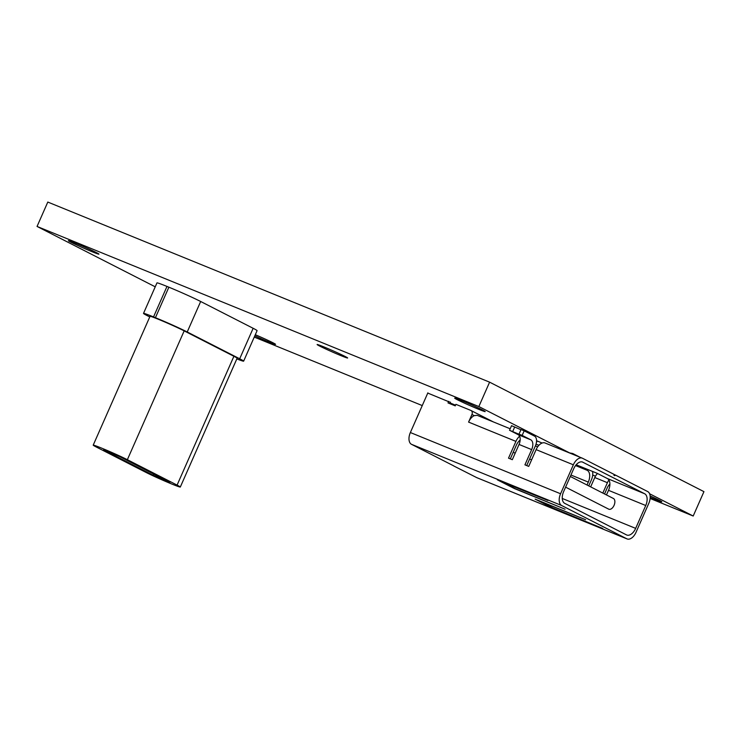 <?xml version="1.0" encoding="UTF-8"?>
<svg xmlns="http://www.w3.org/2000/svg" width="741" height="741" viewBox="0 0 741 741"><rect width="100%" height="100%" fill="white"/><g stroke="black" fill="none" stroke-linecap="round" stroke-linejoin="round"><path stroke-width="1.11" d="M254.256 337.09L422.259 405.577M592.689 475.055L595.468 476.185M650.126 498.471L693.196 516.023L649.588 493.756M569.384 452.788L478.843 406.55L489.606 382.161L703.95 491.644L693.196 516.023M478.843 406.55L37.05 226.45L155.23 286.813M489.606 382.161L47.804 202.061L37.05 226.45M254.802 335.868A16.672 0.667 -156.2 0 0 275.559 344.343A16.672 0.667 -156.2 0 0 272.929 342.759A16.672 0.667 -156.2 0 0 255.302 334.719M96.302 252.542A16.672 0.667 -156.2 0 0 79.324 244.78A16.672 0.667 -156.2 0 0 68.422 240.668A16.672 0.667 -156.2 0 0 83.409 248.013A16.672 0.667 -156.2 0 0 98.942 254.126A16.672 0.667 -156.2 0 0 96.302 252.542M650.19 497.378A16.672 0.667 -156.2 0 0 661.824 501.796A16.672 0.667 -156.2 0 0 659.184 500.212A16.672 0.667 -156.2 0 0 650.135 495.933M345 356.402A16.672 0.667 -156.2 0 0 328.022 348.64A16.672 0.667 -156.2 0 0 317.12 344.528A16.672 0.667 -156.2 0 0 332.107 351.864A16.672 0.667 -156.2 0 0 347.631 357.986A16.672 0.667 -156.2 0 0 345 356.402M450.343 402.372L427.77 393.082M482.567 410.005A16.672 0.667 -156.2 0 0 465.589 402.243A16.672 0.667 -156.2 0 0 454.687 398.13A16.672 0.667 -156.2 0 0 469.674 405.475A16.672 0.667 -156.2 0 0 485.198 411.588A16.672 0.667 -156.2 0 0 482.567 410.005M537.633 446.888L535.447 445.776M411.477 444.304A10.004 5.761 -67.8 0 1 410.366 432.531L560.576 493.765A10.004 5.761 112.2 0 0 561.687 505.538L411.477 444.304L453.742 465.885M410.366 432.531L427.863 392.86M477.158 477.797A10.004 5.761 -67.8 0 1 476.898 477.704A10.004 5.761 -67.8 0 1 476.639 477.584L626.849 538.818L561.687 505.538M453.714 465.941L476.639 477.584M448.685 401.353L447.999 402.909L455.261 405.864L455.928 404.345L470.767 410.384A3.335 2.723 -62.9 0 1 470.933 410.468A3.335 2.723 -62.9 0 1 471.943 414.469L468.581 422.092A10.004 5.761 -67.8 0 1 474.249 415.645L471.943 414.469M519.58 436.236A10.004 5.761 112.2 0 0 515.921 441.386L508.521 458.151L512.309 459.698L519.033 444.452A8.336 4.798 112.2 0 0 518.107 434.643L509.53 430.262L519.663 434.522L519.006 434.124L521.016 429.548L524.174 430.836L522.155 435.412L530.732 439.784A8.336 4.798 -67.8 0 1 531.658 449.602L524.934 464.848L528.722 466.385L536.113 449.62A10.004 5.761 -67.8 0 1 545.033 442.979L582.278 458.16A10.004 5.761 112.2 0 0 573.349 464.802L536.113 449.62M519.006 434.124L522.155 435.412M582.278 458.16A10.004 5.761 112.2 0 1 582.528 458.281L614.252 474.481L613.918 475.24L614.78 475.685L615.113 474.916L614.224 474.555M615.113 474.916L647.69 491.561A10.004 5.761 112.2 0 1 648.801 503.334L636.028 532.297A10.004 5.761 112.2 0 1 627.108 538.939L476.898 477.704M455.558 405.188L450.083 402.956M588.743 485.883L591.374 479.927A10.004 5.761 112.2 0 0 592.513 471.424M604.545 493.951L607.111 488.134A8.336 4.798 -67.8 0 1 609.899 484.077M644.633 493.738A10.004 5.761 -67.8 0 1 645.744 505.51L608.509 490.329A10.004 5.761 112.2 0 0 607.398 478.556L644.633 493.738L582.38 461.995M562.262 498.452L635.658 528.379L645.744 505.51M635.658 528.379A10.004 5.761 -67.8 0 1 626.738 535.011A10.004 5.761 -67.8 0 1 626.478 534.891L564.744 503.361A10.004 5.761 -67.8 0 1 563.642 491.589L573.719 468.72A10.004 5.761 -67.8 0 1 582.648 462.088A10.004 5.761 -67.8 0 1 582.898 462.208M560.576 493.765L573.349 464.802M602.766 528.472L553.092 508.048L539.374 501.036L585.622 519.719L535.132 499.128L552.277 507.891L602.766 528.472M565.05 509.206L515.365 488.773L501.648 481.77L547.895 500.444L497.406 479.862L514.55 488.625L565.05 509.206M450.445 402.141L449.787 403.632M542.106 443.035L536.549 440.719M520.173 439.978A10.004 5.761 -67.8 0 0 516.292 445.313L510.308 458.883M536.382 442.627L537.105 440.997M538.892 445.322L536.03 444.155M608.509 490.329L606.471 494.942M575.544 465.57L587.196 470.322L576.915 465.07L597.107 473.295L607.398 478.556M587.196 470.322A10.004 5.761 -67.8 0 1 588.308 482.095L570.95 475.018M587.029 485.003L588.308 482.095M602.822 493.08L607.407 482.687L594.782 477.537L590.67 486.865M524.174 430.836L534.465 436.088A8.336 4.798 112.2 0 1 535.391 445.906L526.712 465.57M608.935 480.048A8.336 4.798 112.2 0 0 607.407 482.687M594.782 477.537A8.336 4.798 -67.8 0 1 597.542 473.518M520.942 429.724L511.549 425.686L509.53 430.262M514.708 426.973L512.689 431.549M474.249 415.645L477.176 415.321L510.188 428.78M565.596 487.143L608.704 509.16A5.835 3.362 112.2 0 0 608.861 509.224A5.835 3.362 112.2 0 0 614.067 505.353A5.835 3.362 112.2 0 0 613.418 498.489L570.311 476.472M107.612 451.204L103.601 449.796L105.185 450.741L153.192 475.268L169.921 482.391L120.329 456.919L107.612 451.204M172.125 484.16A20.424 0.824 -156.2 0 0 180.313 487.032A20.424 0.824 -156.2 0 0 177.09 485.096L127.359 459.698A20.424 0.824 -156.2 0 0 106.565 450.185A20.424 0.824 -156.2 0 0 93.209 445.146A20.424 0.824 -156.2 0 0 96.432 447.092L146.162 472.489A20.424 0.824 -156.2 0 0 172.125 484.16M180.313 487.032L237.129 358.218A20.424 0.824 -156.2 0 0 233.906 356.282L184.176 330.875A20.424 0.824 -156.2 0 0 163.381 321.372A20.424 0.824 -156.2 0 0 150.025 316.333L93.209 445.146M236.824 358.913A25.009 1 -156.2 0 0 243.641 361.154A25.009 1 -156.2 0 0 239.695 358.783L187.223 331.977A25.009 1 -156.2 0 0 155.425 317.694L153.535 316.916A25.009 1 -156.2 0 0 143.513 313.397A25.009 1 -156.2 0 0 147.459 315.768L149.756 316.944M155.425 317.694L168.874 287.202L166.984 286.434L153.535 316.916M239.695 358.783L253.144 328.291L200.672 301.494L187.223 331.977M143.513 313.397L156.953 282.905A25.009 1 23.8 0 1 166.984 286.434M168.874 287.202A25.009 1 23.8 0 1 200.672 301.494M253.144 328.291A25.009 1 23.8 0 1 257.09 330.662L243.641 361.154M531.658 449.602L519.033 444.452M515.921 441.386L468.581 422.092M518.107 434.643L530.732 439.784M515.208 453.14L513.198 452.316L515.199 453.14M529.602 459.012L531.612 459.837L529.611 459.012M177.09 485.096L233.906 356.282M127.359 459.698L184.176 330.875M153.757 473.99L153.192 475.268M569.218 452.844L572.728 453.492L579.99 457.234M493.311 421.898L470.933 410.468M616.503 475.629L620.736 477.797"/></g></svg>
